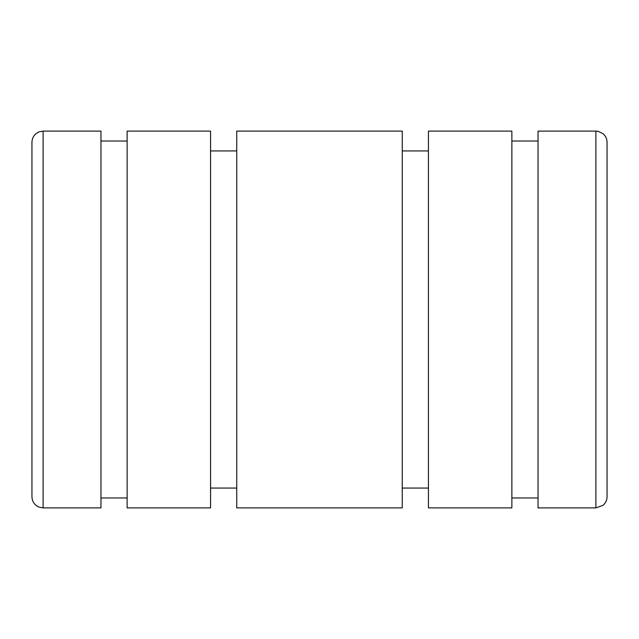<?xml version="1.0" encoding="UTF-8"?>
<svg xmlns="http://www.w3.org/2000/svg" width="639" height="639" viewBox="0 0 639 639"><rect width="100%" height="100%" fill="white"/><g stroke="black" fill="none" stroke-linecap="round" stroke-linejoin="round"><path stroke-width="0.96" d="M43.109 507.893L39.163 507.174C34.594 505.193 32.19 501.711 31.95 496.743L31.95 142.257C32.19 137.289 34.594 133.807 39.163 131.826L43.109 131.107L100.962 131.107L100.962 507.893L43.109 507.893L43.109 131.107M127.137 141.019L100.962 141.019M100.962 497.981L127.137 497.981M210.558 131.107L127.137 131.107L127.137 507.893L210.558 507.893L210.558 131.107M236.742 150.94L210.558 150.94M210.558 488.06L236.742 488.06M402.258 131.107L236.742 131.107L236.742 507.893L402.258 507.893L402.258 131.107M428.442 150.94L402.258 150.94M402.258 488.06L428.442 488.06M511.863 131.107L428.442 131.107L428.442 507.893L511.863 507.893L511.863 131.107M538.038 141.019L511.863 141.019M511.863 497.981L538.038 497.981M595.891 131.107L538.038 131.107L538.038 507.893L595.891 507.893L595.891 131.107L598.24 131.354L602.936 133.607C605.604 135.875 606.978 138.759 607.05 142.257L607.05 429.807M595.891 507.893L602.936 505.393C605.604 503.125 606.978 500.241 607.05 496.743L607.05 319.5"/></g></svg>
